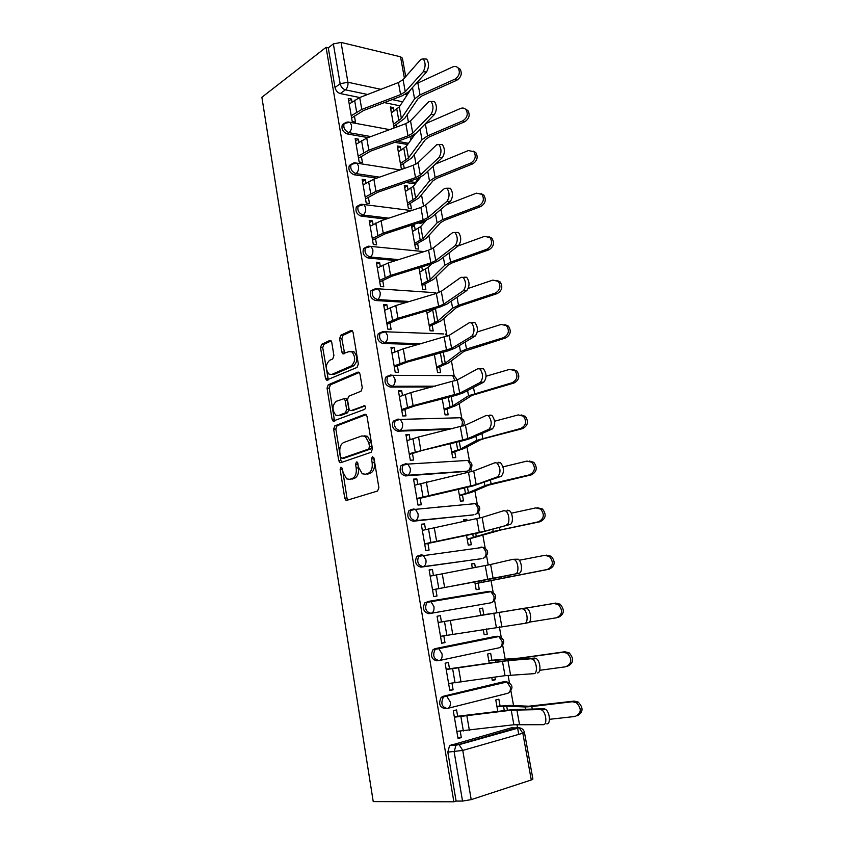 <?xml version="1.0" encoding="UTF-8"?>
<svg xmlns="http://www.w3.org/2000/svg" width="844" height="844" viewBox="0 0 844 844"><rect width="100%" height="100%" fill="white"/><g stroke="black" fill="none" stroke-linecap="round" stroke-linejoin="round"><path stroke-width="1.27" d="M340.987 467.207L340.143 469.475L344.753 498.118L345.913 500.186L346.842 500.323L377.584 491.018L378.882 487.695L373.966 458.113L372.415 456.583L371.518 458.925L372.151 462.734C372.7 468.23 371.339 471.785 368.058 473.4L365.473 474.244L362.245 473.779L358.563 467.249L357.16 462.079L356.453 461.984L355.588 464.284L356.2 468.03C356.727 473.442 355.408 476.934 352.233 478.516L349.732 479.318L346.662 478.896L343.033 472.408L342.432 468.705L340.987 467.207M342.347 468.325L346.958 497.939L348.044 499.954M373.797 457.522L374.367 462.607L372.151 462.734M357.824 462.997L358.405 467.903L356.2 468.03M394.718 142.362L407.663 144.482M405.901 182.494L413.655 183.654L416.261 182.568M418.139 222.995L420.766 223.301L423.255 222.278M403.464 464.4L400.984 465.719C399.001 470.994 400.478 474.402 405.426 475.921L466.5 471.395M411.155 509.554L408.791 510.852C406.65 516.296 408.106 519.756 413.149 521.233L473.874 514.787M418.951 555.32L416.704 556.565C414.404 562.199 415.828 565.723 420.966 567.147L481.323 558.707M331.755 342.347L330.806 340.586L329.719 340.491L321.691 344.289L320.53 347.623L325.467 378.312L326.449 380.138L357.075 367.425L358.32 363.996L353.056 332.336L352.106 330.563L350.935 330.458L340.828 335.237L339.626 338.655L341.809 351.99L342.78 353.794L348.91 351.621L351.948 351.916C355.767 357.012 355.546 361.675 351.273 365.916L331.819 374.419L329.023 374.145C325.267 369.208 325.436 364.619 329.54 360.388L332.715 358.953L333.907 355.588L331.755 342.347M326.069 47.327L453.872 801.8L373.227 801.578L261.883 97.282L326.069 47.327L328.274 47.855L333.359 43.909L341.06 42.411L400.541 56.801L402.388 58.152L405.721 76.604M334.836 425.851L333.644 429.121L338.708 460.56L339.815 462.554L340.776 462.681L371.149 452.268L372.436 448.902L367.034 416.44L365.958 414.499L364.861 414.362L334.836 425.851L337.03 425.787L335.849 429.047L340.902 460.444L341.852 462.312M332.051 419.183L327.05 388.124L328.221 384.822L357.856 372.151L358.995 372.267L360.008 374.124L362.276 387.807L361.021 391.215L348.709 396.237L347.485 399.592L348.962 408.58L350.007 410.49L351.072 410.606L364.724 405.658C365.79 407.03 365.737 408.274 364.587 409.382L333.095 421.093L332.051 419.183L334.245 419.13L329.244 388.113L327.05 388.124M400.014 105.816L384.326 102.609M349.216 103.96L359.713 97.535L340.28 93.557L345.439 89.844C342.717 88.968 340.955 86.943 340.153 83.746L333.359 43.909M518.743 734.375L516.95 724.426M513.542 705.542L510.905 690.898M509.459 682.87L508.088 675.274M505.123 658.805L502.697 645.312M501.262 637.389L499.353 626.797M496.789 612.575L494.584 600.316M493.17 592.488L491.018 580.535M488.222 565.005L486.587 555.901M485.184 548.146L482.895 535.434M479.761 518.037L478.685 512.055M477.293 504.364L474.877 490.923M471.406 471.701L470.889 468.779M469.507 461.13L466.954 446.982M461.816 418.445L459.136 403.601M454.22 376.276L451.424 360.778M446.708 334.625L443.807 318.483M439.112 292.467L436.285 276.737M431.305 249.117L428.847 235.497M423.593 206.337L421.515 194.774M415.986 164.105L414.267 154.547M408.475 122.422L407.103 114.816M453.872 801.8L456.108 801.072L447.816 752.152L449.567 745.621L511.221 727.855L520.221 727.961M471.216 799.627L531.287 779.972L522.826 733.204L462.755 750.421L471.216 799.627L462.544 801.083L454.156 751.888L455.897 745.305L517.594 727.465L519.176 727.781L459.115 744.682L451.213 744.64M456.108 801.072L462.544 801.083M524.462 732.455C523.776 729.765 522.014 728.203 519.176 727.781L522.826 733.204L524.462 732.455L532.902 779.075L531.287 779.972M500.081 706.038L498.857 699.191L495.776 699.982L497.844 711.576M457.68 716.408L456.562 709.931L453.281 710.775L458.039 738.511L461.32 737.603L457.912 737.793M449.504 668.859L448.407 662.487L445.115 663.194L449.81 690.561L453.101 689.78L449.736 690.118M491.799 677.595L492.305 680.464L495.386 679.726L492.242 680.064M491.883 660.103L490.68 653.361L487.61 654.026L489.225 663.11M441.433 621.933L440.357 615.666L437.065 616.247L441.697 643.255L444.988 642.601L441.665 643.075M483.232 629.424L484.182 634.762L487.262 634.15L484.161 634.593M483.802 614.749L482.62 608.113L479.54 608.661L480.721 615.308M433.436 575.471L432.413 569.468L429.121 569.932L433.7 596.581L436.981 596.043L435.81 589.228M474.803 581.991L476.164 589.65L479.234 589.144L478.168 583.13M475.372 567.453L474.655 563.454L471.617 564.098M474.655 563.454L471.585 563.887L472.323 568.023M432.413 569.468L429.163 570.164M425.545 529.568L424.564 523.881L421.283 524.229L425.798 550.52L429.079 550.109L427.919 543.357M466.5 535.286L468.251 545.119L471.321 544.728L470.256 538.767M467.038 520.716L466.795 519.355L463.799 520.115M466.795 519.355L463.725 519.693L464.021 521.349M424.564 523.881L421.367 524.704M417.759 484.277L416.83 478.896L413.549 479.128L418.002 505.081L421.283 504.775L420.133 498.097M458.303 489.214L460.434 501.157L463.504 500.872L462.449 494.974M442.372 506.579L441.275 506.885M416.83 478.896L413.676 479.846M410.068 439.566L409.192 434.491L405.922 434.618L410.311 460.223L413.592 460.033L412.452 453.428M450.221 443.744L452.711 457.754L455.781 457.575L454.747 451.74M409.192 434.491L406.08 435.567M402.482 395.446L401.66 390.666L398.389 390.677L402.715 415.955L405.996 415.881L404.867 409.34M442.245 398.885L445.094 414.9L448.164 414.826L447.13 409.045M401.66 390.666L398.59 391.869M394.992 351.906L394.211 347.401L390.951 347.317L395.224 372.267L398.495 372.288L397.387 365.821M434.375 354.607L437.572 372.584L440.642 372.605L439.618 366.887M394.211 347.401L391.183 348.72M387.596 308.915L386.868 304.684L383.609 304.505L387.829 329.128L391.099 329.266L389.991 322.862M426.61 310.919L430.134 330.795L433.204 330.911L432.202 325.246M386.868 304.684L383.883 306.129M380.296 266.472L379.621 262.516L376.361 262.231L380.528 286.549L383.788 286.781L382.701 280.451M418.94 267.791L422.802 289.524L425.861 289.735L424.87 284.122M379.621 262.516L376.667 264.067M373.09 224.567L372.457 220.885L369.197 220.495L373.312 244.507L376.582 244.834L375.496 238.567M415.227 230.043L414.478 225.823L411.408 225.464L415.554 248.758L418.613 249.064L417.622 243.505M414.478 225.823L411.735 227.31M372.457 220.885L369.545 222.542M365.979 183.201L365.389 179.772L362.129 179.287L366.201 203.003L369.45 203.425L368.385 197.222M408.074 189.911L407.367 185.933L404.308 185.48L408.39 208.489L411.45 208.879L410.469 203.383M407.367 185.933L404.666 187.505M365.389 179.772L362.519 181.534M358.953 142.341L358.405 139.165L355.155 138.595L359.164 162.016L362.424 162.533L361.369 156.383M401.005 150.253L400.341 146.518L397.281 145.98L401.322 168.705L402.852 168.958M400.341 146.518L397.672 148.185M358.405 139.165L355.567 141.032M352.011 101.997L351.505 99.064L348.255 98.41L352.222 121.536L355.472 122.137L354.427 116.061M368.026 137.614L347.148 133.911L349.005 132.666C344.668 130.725 343.054 127.666 344.162 123.488L342.316 124.754C341.208 128.932 342.822 131.98 347.148 133.911M376.751 178.147L354.111 174.771L355.989 173.59C351.589 171.712 349.986 168.621 351.178 164.327L353.531 163.008M385.961 219.123L361.169 216.148L363.068 215.041C358.594 213.215 357.001 210.082 358.289 205.672L360.873 204.332M395.804 260.543L368.3 258.064L370.231 257.03C365.695 255.247 364.112 252.082 365.494 247.545L368.311 246.205M406.523 302.363L375.538 300.517L377.49 299.557C372.879 297.827 371.318 294.619 372.795 289.946L375.622 288.595L378.228 288.806L380.116 292.298C380.475 295.738 379.6 298.164 377.49 299.557L409.445 301.487M418.508 344.531L382.859 343.508L384.843 342.632C380.148 340.955 378.608 337.706 380.201 332.884L382.944 331.534L385.497 331.776L387.512 335.448C387.86 338.919 386.974 341.314 384.843 342.632L421.451 343.698M432.487 386.932L390.287 387.069L392.291 386.267C387.523 384.642 385.993 381.34 387.712 376.382L390.371 375.021L392.85 375.316L394.992 379.156C395.361 382.67 394.454 385.043 392.291 386.267L435.462 386.151M449.926 429.322L397.809 431.2C392.945 429.628 391.447 426.294 393.293 421.177L396.374 419.816M403.748 464.379L404.434 464.337M436.939 660.852C431.579 659.512 430.229 655.841 432.898 649.838L434.86 648.698L494.848 636.513L499.258 636.598M445.083 708.665C439.608 707.367 438.31 703.622 441.169 697.408L442.984 696.342L502.982 681.889L507.634 682.11M440.621 599.409L440.737 600.052M448.66 646.029L448.786 646.757M456.815 693.335L456.942 694.074M465.234 742.171L465.371 742.92M500.481 726.441L502.771 726.146M396.849 126.959L396.427 124.585M394.021 111.081L393.399 107.578L390.761 109.34M495.386 679.726L494.922 677.141M487.262 634.15L486.323 628.917M429.807 311.816L429.49 310.075M422.464 270.681L421.8 266.904M404.244 168.462L403.411 163.747M461.32 737.603L460.212 731.147M393.399 107.578L390.339 106.956L394.085 127.982M351.505 99.064L348.709 101.037M351.283 164.232L349.31 165.519C348.118 169.813 349.722 172.893 354.111 174.771M358.51 205.482L356.4 206.801C355.113 211.211 356.695 214.323 361.169 216.148M365.853 247.26L363.574 248.59C362.192 253.126 363.775 256.281 368.3 258.064M373.301 289.566L370.854 290.916C369.366 295.59 370.927 298.787 375.538 300.517M380.581 332.441L378.228 333.791C376.635 338.592 378.175 341.841 382.859 343.508M388.187 375.854L385.708 377.205C383.988 382.163 385.518 385.444 390.287 387.069M472.134 503.942L471.057 503.847M480.468 547.714L478.886 547.503M488.982 591.327L490.976 591.676L430.978 601.677L428.995 601.297L424.743 602.89C422.264 608.703 423.646 612.301 428.9 613.683L431.052 613.314C425.798 611.932 424.416 608.324 426.885 602.5L428.995 601.297L488.982 591.327L490.976 591.676L493.972 596.339C494.352 599.873 493.371 602.015 491.039 602.785L431.052 613.314C433.373 612.533 434.333 610.296 433.953 606.593L430.978 601.677L424.743 602.89M488.76 592.045L486.819 591.728M503.752 681.815L502.982 681.889M328.274 47.855L335.005 87.502C335.806 90.677 337.558 92.703 340.28 93.557M512.435 727.781L511.221 727.855M453.101 689.78L451.962 683.165M444.988 642.601L443.817 635.827M350.271 479.286L349.732 479.318M358.405 467.903C358.943 473.294 357.613 476.786 354.438 478.358L351.937 479.17M374.367 462.607C374.915 468.082 373.554 471.638 370.273 473.262L367.689 474.096M366.169 414.657L337.03 425.787M340.522 456.826L341.968 458.303L368.596 449.061L369.493 446.708L368.828 442.72L365.283 436.359L361.876 435.915L343.751 442.478C340.649 444.155 339.362 447.637 339.889 452.943L340.522 456.826M343.761 458.208L341.968 458.303M364.102 435.82L367.499 436.274L371.054 442.625L371.708 446.613L370.822 448.955L344.173 458.186M359.27 372.499L330.415 384.822L329.244 388.113M352.507 410.585L365.051 405.964M336.26 401.301C332.061 405.5 331.924 410.131 335.849 415.206L338.56 415.512L345.418 412.822L346.631 409.498L345.164 400.531L344.141 398.642L336.26 401.301M344.964 398.632L346.346 398.621L347.38 400.499L348.836 409.456L347.623 412.779L340.765 415.459M334.245 419.13L335.036 420.839M331.755 374.451L334.013 374.43L331.819 374.419M351.336 351.589L354.163 351.969C357.983 357.054 357.761 361.717 353.478 365.948L334.013 374.43M352.444 330.88L343.033 335.311L341.831 338.718L344.668 353.552M331.164 340.913L323.874 344.352L322.724 347.675L328.337 379.863M496.905 706.301L510.177 705.394L528.713 706.217L574.142 701.1L578.108 702.008C583.563 707.673 583.32 712.241 577.37 715.712M549.486 719.31L575.133 716.461C581.505 713.243 581.906 708.644 576.336 702.651L572.359 701.733L574.142 701.1M496.989 706.766L506.685 706.122L525.105 706.977L531.815 706.534L572.359 701.733M456.804 731.358L513.859 724.753L543.241 724.69C547.429 725.154 546.258 712.494 541.89 710.036L540.455 709.561L544 708.76L545.435 709.234C549.824 711.682 550.995 724.321 546.785 723.857M454.294 716.672L512.741 709.604L544 708.76M454.378 717.189L511.242 710.205L540.455 709.561M488.76 660.483L519.936 658.056L564.826 651.758L569.078 652.76C574.226 658.605 573.72 663.099 567.558 666.232M539.738 670.305L565.754 666.771C571.937 663.627 572.443 659.122 567.284 653.256L563.022 652.254L564.826 651.758M488.803 660.736L516.338 658.753L563.022 652.254M526.086 608.07L555.637 603.101L560.131 604.188C564.91 609.906 564.309 614.305 558.327 617.386M529.272 622.155L556.512 617.776C562.505 614.685 563.106 610.275 558.317 604.547L553.812 603.46L555.637 603.101M480.721 615.255L489.182 613.873M526.213 608.102L553.812 603.46M448.607 683.524L505.039 675.675L533.862 673.67C537.881 673.828 536.879 661.633 532.68 659.238L531.119 658.763L534.653 658.046L536.214 658.52C540.434 660.905 541.426 673.09 537.396 672.932M446.159 669.25L511.422 659.934L534.653 658.046M446.202 669.535L507.972 660.63L531.119 658.763M440.515 636.323L524.609 623.389C528.471 623.262 527.627 611.478 523.586 609.146L521.909 608.693L525.432 608.06L527.12 608.513C531.171 610.834 532.015 622.598 528.133 622.724L524.799 623.357M438.131 622.471L525.432 608.06M438.142 622.524L521.909 608.693M546.574 555.13L551.269 556.28C555.711 561.861 555.025 566.166 549.233 569.204L547.397 569.457C553.21 566.419 553.896 562.093 549.444 556.491L544.739 555.341L519.239 560.258M475.098 583.626L547.397 569.457M475.109 583.721L549.233 569.204M537.649 507.803L542.502 509.006C546.638 514.46 545.889 518.68 540.255 521.697L538.419 521.814C544.063 518.796 544.813 514.555 540.666 509.09L535.792 507.888L511.295 513.215M467.196 539.189L493.212 531.53L538.419 521.814M467.238 539.474L501.463 529.842L540.255 521.697M529.336 461.035L533.83 462.364C537.691 467.681 536.879 471.838 531.404 474.834L529.547 474.824C535.033 471.817 535.845 467.66 531.984 462.322L526.962 461.088L503.056 466.869M438.69 506.938L437.593 507.233M459.389 495.322L468.431 492.674L484.878 485.669L491.124 483.844L529.547 474.824M459.474 495.797L471.859 492.2L488.412 485.173L531.404 474.834M440.241 506.98L441.349 506.685M515.494 573.825C519.208 573.424 518.501 562.02 514.618 559.762L512.836 559.34L490.617 564.499L493.139 578.499L519.007 573.245C522.731 572.854 522.025 561.46 518.142 559.203L513.089 559.298M432.539 589.861L519.007 573.245M432.529 589.756L493.139 578.499M430.187 576.146L490.617 564.499M506.505 524.957C510.071 524.314 509.491 513.247 505.767 511.053L503.889 510.673L482.114 517.404L484.604 531.224L510.019 524.462C513.595 523.818 513.004 512.772 509.28 510.578L507.381 510.198M424.701 544.127L480.848 532.395L510.019 524.462M424.648 543.81L484.604 531.224M422.338 530.38L482.114 517.404M497.654 476.776C500.946 472.819 500.735 468.23 497.032 463.029L495.059 462.702L473.727 470.963L476.185 484.593L497.654 476.776L501.146 476.354C504.448 472.397 504.248 467.819 500.534 462.628L498.551 462.301M416.957 499.004L472.513 486.081L501.146 476.354M416.873 498.466L476.185 484.593M414.594 485.216L473.727 470.963M521.107 414.921L525.253 416.345C528.861 421.536 527.996 425.629 522.668 428.604L520.801 428.467C526.15 425.481 527.015 421.378 523.396 416.176L518.248 414.91L494.637 421.209M451.688 452.004L460.602 448.966L476.649 440.41L520.801 428.467M451.814 452.669L464.021 448.533L480.173 439.977L484.73 438.426L522.668 428.604M488.919 429.269C492.105 425.207 491.946 420.671 488.412 415.659L486.366 415.385L465.455 425.133L467.882 438.585L488.919 429.269L492.4 428.921C495.607 424.87 495.439 420.333 491.894 415.332L489.837 415.058M409.319 454.462L422.506 450.358L464.295 440.389L471.279 438.236L492.4 428.921M409.192 453.724L467.882 438.585M406.956 440.642L418.55 436.992L465.455 425.133M512.952 369.45L516.771 370.927C520.147 376.002 519.25 380.022 514.049 382.997L512.181 382.733C517.383 379.758 518.29 375.717 514.903 370.632L509.66 369.366L486.07 376.224M444.092 409.234L452.869 405.816L468.536 395.752L512.181 382.733M444.239 410.089L456.266 405.436L472.039 395.361L514.049 382.997M480.299 382.416C483.401 378.26 483.264 373.765 479.898 368.923L477.778 368.722L457.29 379.927L459.685 393.198L480.299 382.416L483.77 382.142C486.882 377.996 486.756 373.512 483.38 368.68L481.249 368.48M401.786 410.49L414.805 405.932L456.182 395.298L463.071 392.914L483.77 382.142M401.617 409.551L413.117 405.637L459.685 393.198M399.402 396.638L410.859 392.608L457.29 379.927M504.881 324.602L508.383 326.111C511.559 331.07 510.62 335.036 505.556 338.001L503.668 337.621C508.742 334.635 509.692 330.658 506.505 325.689L501.178 324.434L477.345 331.935M436.58 367.003L445.231 363.205L460.518 351.674L466.489 349.068L503.668 337.621M436.759 368.026L448.618 362.867L464.021 351.336L505.556 338.001M471.796 336.207C474.813 331.966 474.708 327.504 471.501 322.83L469.317 322.703L449.24 335.321L451.603 348.414L471.796 336.207L475.256 336.007C478.284 331.766 478.179 327.314 474.961 322.651L472.777 322.524M394.338 367.098L407.188 362.087L448.175 350.819L454.979 348.203L475.256 336.007M394.148 365.958L405.489 361.665L451.603 348.414M391.954 353.214L403.263 348.804L449.24 335.321M496.863 280.356L500.091 281.875C503.087 286.717 502.106 290.631 497.169 293.606L495.27 293.111C500.218 290.114 501.199 286.2 498.203 281.337L492.822 280.092L468.357 288.384M429.163 325.299L437.688 321.131L452.616 308.176L458.492 305.317L495.27 293.111M426.99 313.103L436.337 308.06M429.374 326.491L441.074 320.847L456.098 307.881L460.455 305.781L497.169 293.606M463.419 290.642C466.342 286.306 466.268 281.875 463.208 277.359L460.972 277.317L441.285 291.296L443.627 304.22L463.419 290.642L466.869 290.505C469.802 286.179 469.728 281.759 466.658 277.243L464.411 277.212M353.657 351.684L352.866 351.937M386.995 324.254L399.676 318.81L440.273 306.91L446.993 304.072L466.869 290.505M386.763 322.925L397.967 318.262L438.648 306.319L443.627 304.22M384.611 310.339L395.773 305.57L436.337 293.448L441.285 291.296M488.919 236.7L491.904 238.208C494.721 242.956 493.719 246.817 488.887 249.803L486.988 249.18C491.82 246.184 492.822 242.312 490.005 237.565L484.561 236.341L458.208 245.91M421.842 284.111L430.25 279.586L444.809 265.227L450.601 262.136L486.988 249.18M419.7 272.063L428.066 267.432L431.579 263.856M422.084 285.472L433.616 279.343L448.269 264.995L452.563 262.706L488.887 249.803M455.148 245.678C457.986 241.257 457.944 236.858 455.011 232.49L452.732 232.543L433.447 247.851L435.747 260.606L455.148 245.678L458.587 245.615C461.436 241.205 461.394 236.805 458.461 232.448L456.203 232.48M379.737 281.949L392.27 276.083L432.476 263.581L439.102 260.522L458.587 245.615M379.473 280.44L390.55 275.429L430.841 262.874L435.747 260.606M377.342 268.012L388.377 262.895L428.562 250.172L433.447 247.851M481.048 193.624L483.802 195.112C486.471 199.754 485.437 203.573 480.721 206.569L478.812 205.841C483.538 202.834 484.561 199.005 481.892 194.352L476.417 193.17L446.339 204.807M414.604 243.42L422.897 238.557L437.097 222.848L442.815 219.514L478.812 205.841M412.484 231.52L420.745 226.551L426.22 220.295M414.879 244.95L426.241 238.356L440.557 222.647L444.788 220.189L480.721 206.569M446.993 201.336C449.746 196.821 449.725 192.453 446.93 188.223L444.609 188.37L425.703 204.976L427.982 217.562L446.993 201.336L450.422 201.336C453.186 196.831 453.165 192.464 450.358 188.244L448.238 188.233M372.573 240.181L384.948 233.904L424.775 220.811L431.326 217.541L450.422 201.336M372.288 238.493L383.218 233.134L423.129 219.989L427.982 217.562M370.178 226.224L381.077 220.759L420.882 207.445L425.703 204.976M473.241 151.097L475.794 152.574C478.326 157.111 477.282 160.887 472.661 163.894L470.741 163.061C475.362 160.033 476.406 156.245 473.885 151.698L468.378 150.548L435.493 164.052M407.462 203.235L415.638 198.034L429.49 180.996L435.124 177.43L470.741 163.061M405.373 191.482L413.507 186.176L420.671 177.113M407.757 204.923L418.972 197.876L432.93 180.848L437.108 178.221L472.661 163.894M438.954 157.575C441.623 152.986 441.612 148.639 438.943 144.535L436.601 144.788L418.065 162.649L420.312 175.077L438.954 157.575L442.361 157.638C445.041 153.059 445.052 148.713 442.372 144.619L440.378 144.577M365.505 198.941L377.722 192.263L417.179 178.59L423.646 175.119L442.361 157.638M365.178 197.074L375.981 191.377L415.522 177.651L420.312 175.077M363.099 184.952L373.86 179.16L413.296 165.276L418.065 162.649M465.498 109.119L467.892 110.564C470.287 115.016 469.222 118.751 464.706 121.779L462.776 120.84C467.302 117.801 468.367 114.045 465.962 109.593C464.464 108.011 462.628 107.642 460.444 108.496L425.418 123.699M400.404 163.536L408.464 157.997L421.979 139.682L427.528 135.895L462.776 120.84M398.336 151.92L406.365 146.297L415.164 134.038M400.731 165.382L411.788 157.881L425.408 139.577L429.522 136.781L464.706 121.779M431.01 114.404C433.605 109.731 433.616 105.405 431.062 101.428L428.689 101.776L410.522 120.871L412.737 133.141L431.01 114.404L434.417 114.531C437.023 109.868 437.034 105.542 434.47 101.575L432.613 101.491M358.521 158.208L370.579 151.139L409.678 136.907L416.06 133.236L434.417 114.531M358.162 156.172L368.839 150.148L408.011 135.863L412.737 133.141M356.115 144.208L366.75 138.089L405.816 123.646L410.522 120.871M457.828 67.678L460.075 69.102C462.354 73.46 461.278 77.163 456.857 80.212L454.916 79.157C459.347 76.097 460.423 72.384 458.144 68.026C456.657 66.412 454.821 66.064 452.616 66.971L415.681 84.031M393.431 124.311L401.375 118.455L414.562 98.885L420.038 94.887L454.916 79.157M391.384 112.843L399.307 106.893L410.69 89.548M393.779 126.315L404.687 118.382L417.98 98.822L422.032 95.868L456.857 80.212M423.171 71.793C425.692 67.045 425.724 62.741 423.277 58.88L420.882 59.344L403.073 79.631L405.257 91.732L423.171 71.793L426.568 71.983C429.1 67.246 429.132 62.941 426.684 59.091L424.943 58.985M351.621 117.991L363.532 110.532L402.272 95.762L408.57 91.89L426.568 71.983M351.241 115.776L361.781 109.435L400.594 94.612L405.257 91.732M361.781 109.435L359.713 97.535L398.431 82.543L403.073 79.631M342.347 469.338L340.143 469.475M373.744 458.809L371.518 458.925M357.793 464.158L355.588 464.284M406.629 144.472L408.507 143.301L397.524 141.338M416.366 182.557L408.728 181.513M413.655 183.654L415.554 182.536L418.107 178.253M426.009 220.379L422.696 222.257L420.987 222.056M420.766 223.301L424.036 221.054M467.101 460.465L467.745 460.423C472.682 462.881 473.252 466.088 469.464 470.045L467.386 471.131L407.483 475.277C402.535 473.758 401.058 470.351 403.042 465.065L405.521 463.736L407.831 464.084L410.268 468.325C410.638 471.901 409.709 474.222 407.483 475.277L405.426 475.921M465.308 471.743L467.386 471.131C469.633 470.108 470.572 467.892 470.203 464.464L467.745 460.423L407.831 464.084L400.984 465.719M473.062 514.988L415.237 520.674C410.195 519.197 408.739 515.737 410.88 510.272L413.243 508.985L415.459 509.343L418.054 513.796C418.434 517.414 417.495 519.714 415.237 520.674L413.149 521.233M480.911 558.791L423.087 566.683C417.949 565.258 416.525 561.724 418.824 556.08L421.072 554.824L423.171 555.204L425.956 559.889C426.336 563.549 425.376 565.807 423.087 566.683L420.966 567.147M399.697 105.764L400.32 105.352M402.651 101.786L392.196 99.603M367.615 94.475L345.439 89.844C347.422 88.061 348.245 85.529 347.907 82.248L380.908 89.327M405.036 94.507L407.135 94.961M407.378 94.602L407.124 93.199M404.392 78.123L400.541 56.801M341.06 42.411L347.907 82.248L340.153 83.746L335.005 87.502M370.864 136.57L349.005 132.666C350.998 130.968 351.821 128.467 351.484 125.155L350.007 122.243L344.162 123.488L346.293 122.201M379.61 177.145L355.989 173.59C358.014 171.976 358.848 169.486 358.51 166.152L356.938 163.103L351.178 164.327L349.31 165.519M388.841 218.163L363.068 215.041C365.114 213.5 365.969 211.032 365.621 207.666L363.954 204.48L356.4 206.801M398.706 259.625L370.231 257.03C372.309 255.553 373.175 253.116 372.826 249.708L371.054 246.374L363.574 248.59M382.406 331.776L382.944 331.534M452.911 428.594L399.845 430.482C394.981 428.91 393.473 425.555 395.319 420.439L397.893 419.088L400.299 419.405L402.577 423.445C402.947 426.99 402.029 429.343 399.845 430.482L397.809 431.2M434.86 648.698L497.042 636.207L498.899 636.545L502.096 641.44C502.486 645.006 501.494 647.126 499.12 647.802L439.534 660.483M442.984 696.342L505.208 681.667L506.917 681.994L510.325 687.143C510.726 690.74 509.723 692.829 507.318 693.409L448.111 708.274M447.299 708.485C441.823 707.188 440.515 703.421 443.374 697.197L445.189 696.131L446.898 696.5L450.285 701.944C450.675 705.721 449.683 707.905 447.299 708.485M439.123 660.578C433.763 659.238 432.413 655.556 435.071 649.532L437.034 648.392L438.891 648.772L442.066 653.942C442.456 657.687 441.475 659.892 439.123 660.578M416.704 556.565L483.148 547.366L481.027 547.028L482.947 547.397M408.791 510.852L415.459 509.343L475.404 503.625L473.167 503.288L474.993 503.668M393.293 421.177L400.299 419.405L459.273 417.791M385.708 377.205L392.85 375.316L451.477 375.622M378.228 333.791L385.497 331.776L443.701 333.95M370.854 290.916L378.228 288.806L435.768 292.741M484.92 557.314C489.056 553.21 488.465 549.887 483.148 547.366L485.944 551.818C486.323 555.31 485.363 557.483 483.053 558.338M477.145 513.395C481.101 509.375 480.521 506.115 475.404 503.625L478.02 507.866C478.4 511.327 477.451 513.521 475.172 514.45M463.24 425.967C465.223 422.19 464.211 419.457 460.18 417.759L462.48 421.62L461.826 426.389M456.688 380.233C456.372 377.901 455.043 376.361 452.7 375.622L454.979 380.908M448.132 335.912L445.294 334.002L447.025 336.387M368.427 246.184L424.004 251.607M361.496 204.227L411.471 210.589M354.638 162.808L400.109 169.918M347.865 121.916L389.633 129.628M410.69 140.262L411.081 136.359M447.816 752.152L462.755 750.421L459.115 744.682L449.567 745.621M354.438 478.358L352.233 478.516M370.273 473.262L368.058 473.4M346.958 497.939L344.753 498.118M365.642 414.341L364.861 414.362M340.902 460.444L338.708 460.56M335.849 429.047L333.644 429.121M370.822 448.955L368.596 449.061M371.708 446.613L369.493 446.708M371.054 442.625L368.828 442.72M330.415 384.822L328.221 384.822M358.784 372.151L357.856 372.151M353.277 410.564L351.072 410.606M364.524 405.553L363.954 405.563M347.623 412.779L345.418 412.822M348.836 409.456L346.631 409.498M347.38 400.499L345.164 400.531M353.478 365.948L351.273 365.916M344.014 352.043L341.809 351.99M341.831 338.718L339.626 338.655M343.033 335.311L340.828 335.237M352.001 330.5L350.935 330.458M327.662 378.323L325.467 378.312M322.724 347.675L320.53 347.623M323.874 344.352L321.691 344.289M330.7 340.522L329.719 340.491M504.322 710.722L503.52 706.238M532.237 708.854L531.815 706.534M525.464 708.897L525.105 706.977M507.434 710.31L506.685 706.122M460.898 716.704L463.356 730.957M511.242 710.205L513.859 724.753M466.911 716.05L469.391 730.366M516.834 709.72L519.471 724.321M495.639 662.139L495.249 659.955M523.122 658.985L522.942 657.993M516.486 659.523L516.338 658.753M498.72 661.675L498.35 659.649M452.637 668.775L455.064 682.838M502.454 661.337L505.039 675.675M458.577 667.952L461.014 682.068M507.972 660.63L510.567 675.042M444.482 621.49L446.877 635.363M493.793 613.134L496.335 627.271M450.348 620.509L452.764 634.435M499.237 612.238L501.8 626.438M481.386 582.413L481.112 580.841M508.099 576.758L507.877 575.576M501.663 578.013L501.463 576.916M484.403 581.801L484.129 580.282M473.4 537.733L472.745 534.03M499.553 529.99L499.11 527.574M493.212 531.53L492.822 529.367M476.364 536.953L475.731 533.419M465.519 493.624L464.485 487.843M491.124 483.844L490.459 480.236M484.878 485.669L484.298 482.473M468.431 492.674L467.449 487.199M436.443 574.848L438.796 588.532M485.247 565.586L487.758 579.543M442.235 573.698L444.619 587.445M428.499 528.819L430.83 542.333M476.818 518.691L479.297 532.448M434.238 527.521L436.58 541.078M420.671 483.401L422.971 496.736M468.504 472.429L470.941 486.007M426.336 481.956L428.657 495.322M457.733 450.084L456.34 442.288M482.8 438.321L481.924 433.542M476.649 440.41L475.889 436.211M460.602 448.966L459.273 441.581M412.938 438.585L415.206 451.74M460.307 426.779L462.712 440.178M418.55 436.992L420.829 450.179M450.052 407.093L448.301 397.324M474.592 393.399L473.505 387.491M468.536 395.752L467.587 390.572M452.869 405.816L451.213 396.574M405.32 394.348L407.557 407.336M452.205 381.752L454.578 394.96M410.859 392.608L413.117 405.637M442.467 364.64L440.378 352.961M466.489 349.068L465.202 342.052M460.518 351.674L459.4 345.544M445.231 363.205L443.258 352.17M397.788 350.693L399.993 363.511M444.218 337.305L446.56 350.355M403.263 348.804L405.489 361.665M434.976 322.724L432.782 310.465M458.492 305.317L457.015 297.236M452.616 308.176L451.329 301.108M437.688 321.131L435.483 308.83M390.361 307.596L392.534 320.245M436.337 293.448L438.648 306.319M395.773 305.57L397.967 318.262M427.57 281.326L425.408 269.215M450.601 262.136L448.934 253.01M444.809 265.227L443.353 257.272M430.25 279.586L428.066 267.432M383.018 265.048L385.17 277.539M428.562 250.172L430.841 262.874M388.377 262.895L390.55 275.429M420.27 240.445L418.128 228.481M442.815 219.514L440.958 209.365M437.097 222.848L435.493 214.007M422.897 238.557L420.745 226.551M375.78 223.048L377.901 235.381M420.882 207.445L423.129 219.989M381.077 220.759L383.218 233.134M413.043 200.06L410.933 188.244M435.124 177.43L433.088 166.3M429.49 180.996L427.729 171.3M415.638 198.034L413.507 186.176M368.628 181.576L370.727 193.751M413.296 165.276L415.522 177.651M373.86 179.16L375.981 191.377M405.911 160.17L403.833 148.491M427.528 135.895L425.323 123.794M421.979 139.682L420.069 129.153M408.464 157.997L406.365 146.297M361.559 140.621L363.637 152.648M405.816 123.646L408.011 135.863M366.75 138.089L368.839 150.148M398.874 120.755L396.807 109.224M420.038 94.887L417.843 82.891M414.562 98.885L412.505 87.544M401.375 118.455L399.307 106.893M354.596 100.183L356.643 112.052M398.431 82.543L400.594 94.612M441.169 697.408L506.917 681.994C512.677 684.336 513.49 687.765 509.354 692.27M432.898 649.838L498.899 636.545C504.554 639.014 505.25 642.411 500.988 646.757M342.316 124.754L344.162 123.488M492.78 601.804C497.116 597.605 496.515 594.229 490.976 591.676M412.864 137.234L412.336 135.778M408.633 92.682L408.507 91.964M347.812 500.028L345.913 500.186M341.409 462.47L339.815 462.554M367.499 436.274L365.283 436.359M346.346 398.621L344.141 398.642M334.477 421.05L333.095 421.093M354.163 351.969L351.948 351.916M344.067 353.815L342.78 353.794M327.715 380.138L326.449 380.138M578.108 702.008L576.336 702.651M541.89 710.036L545.435 709.234M569.078 652.76L567.284 653.256M560.131 604.188L558.317 604.547M532.68 659.238L536.214 658.52M523.586 609.146L527.12 608.513M551.269 556.28L549.444 556.491M542.502 509.006L540.666 509.09M533.83 462.364L531.984 462.322M514.618 559.762L518.142 559.203M505.767 511.053L509.28 510.578M497.032 463.029L500.534 462.628M525.253 416.345L523.396 416.176M488.412 415.659L491.894 415.332M516.771 370.927L514.903 370.632M479.898 368.923L483.38 368.68M508.383 326.111L506.505 325.689M471.501 322.83L474.961 322.651M500.091 281.875L498.203 281.337M463.208 277.359L466.658 277.243M491.904 238.208L490.005 237.565M455.011 232.49L458.461 232.448M483.802 195.112L481.892 194.352M446.93 188.223L450.358 188.244M475.794 152.574L473.885 151.698M438.943 144.535L442.372 144.619M467.892 110.564L465.962 109.593M431.062 101.428L434.47 101.575M460.075 69.102L458.144 68.026M423.277 58.88L426.684 59.091"/></g></svg>
